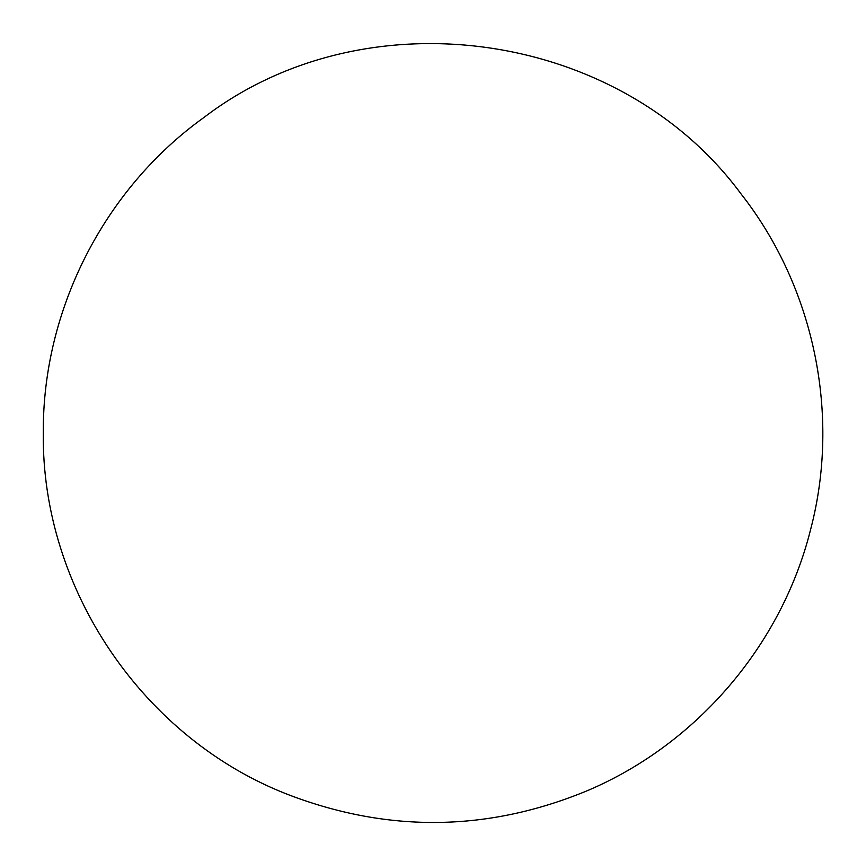 <?xml version="1.0" encoding="UTF-8"?>
<svg xmlns="http://www.w3.org/2000/svg" width="866" height="866" viewBox="0 0 866 866"><rect width="100%" height="100%" fill="white"/><g stroke="black" fill="none" stroke-linecap="round" stroke-linejoin="round"><path stroke-width="1.3" d="M43.3 432.773C41.287 588.988 143.594 739.521 289.58 795.15C389.624 833.07 489.041 831.512 587.841 790.474C697.033 744.013 781.76 644.813 810.565 529.7C840.778 414.944 814.321 287.198 741.025 193.887C620.045 29.78 365.917 -6.387 203.965 117.451C104.126 188.961 42.466 309.974 43.3 432.773C41.287 588.988 143.594 739.521 289.58 795.15C389.624 833.07 489.041 831.512 587.841 790.474C697.033 744.013 781.76 644.813 810.565 529.7C840.778 414.944 814.321 287.198 741.025 193.887C620.045 29.78 365.917 -6.387 203.965 117.451C104.126 188.961 42.466 309.974 43.3 432.773"/></g></svg>
